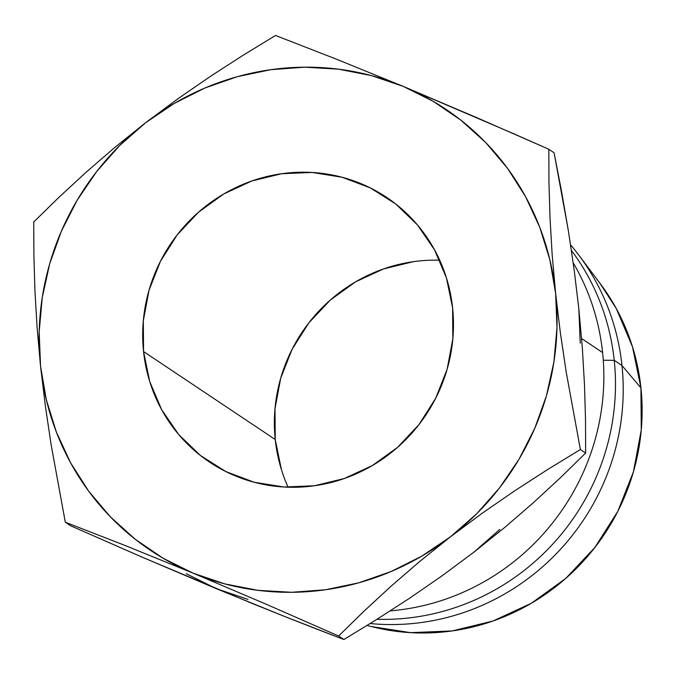 <?xml version="1.0" encoding="UTF-8"?>
<svg xmlns="http://www.w3.org/2000/svg" width="675" height="675" viewBox="0 0 675 675"><rect width="100%" height="100%" fill="white"/><g stroke="black" fill="none" stroke-linecap="round" stroke-linejoin="round"><path stroke-width="1.01" d="M143.556 351.548A159.249 153.638 123.7 0 1 218.801 196.982A159.249 153.638 123.7 0 1 386.547 197.319A159.249 153.638 123.7 0 1 452.604 307.927L452.832 338.782L447.12 369.293L435.679 398.284L418.939 424.642L397.567 447.348L372.364 465.539L344.309 478.507L314.483 485.764L284.023 487.021L254.095 482.228L225.872 471.58L200.416 455.49L178.715 434.557L161.595 409.598L149.723 381.569L143.556 351.548L143.328 320.692L149.048 290.183L160.49 261.191L177.221 234.832L198.602 212.127L223.796 193.936L251.851 180.968L281.686 173.711L312.145 172.454L342.065 177.247L370.297 187.895L395.752 203.993L417.454 224.918L434.565 249.885L446.437 277.906L452.604 307.927A159.249 153.638 123.7 0 1 377.367 462.493A159.249 153.638 123.7 0 1 209.613 462.156A159.249 153.638 123.7 0 1 143.556 351.548L275.231 439.509L143.556 351.548M439.729 260.238A159.249 153.638 -56.3 0 0 275.231 439.509L275.003 408.653L280.716 378.143L292.157 349.152L308.897 322.802L330.269 300.088L355.472 281.905L383.527 268.937L413.353 261.681M602.606 352.569L581.614 338.538L602.606 352.569A230.032 221.923 123.7 0 1 390.268 610.875A230.032 221.923 -56.3 0 0 602.606 352.569A230.032 221.923 -56.3 0 0 573.185 262.786A230.032 221.923 123.7 0 1 602.606 352.569M614.225 360.332L603.281 360.239L614.225 360.332A230.032 221.923 123.7 0 1 377.004 619.296A230.032 221.923 -56.3 0 0 614.225 360.332L621.97 365.504L614.225 360.332A230.032 221.923 -56.3 0 0 571.404 250.417A230.032 221.923 123.7 0 1 614.225 360.332M370.178 623.548A230.032 221.923 -56.3 0 0 621.97 365.504A230.032 221.923 123.7 0 1 370.178 623.548M367.09 625.463L371.233 626.527A217.645 209.967 -56.3 0 0 640.938 387.897L621.97 365.504L640.938 387.897L632.509 346.866L616.283 308.568L599.788 283.061M186.224 573.691L216.219 588.634L248.012 599.417M580.222 343.162L578.855 308.914L582.322 347.709L584.474 384.531L585.512 419.69L585.647 453.043L560.478 477.664L533.689 502.419L504.858 527.344L473.757 552.285L499.778 529.436M473.757 552.285L441.83 575.986L473.757 552.285L504.858 527.344L533.689 502.419L560.478 477.664L585.647 453.043L580.39 449.525L585.647 453.043L585.512 419.69L584.474 384.531L582.322 347.709L578.855 308.914L574.096 269.384L568.24 230.04L554.091 152.778L548.826 149.259L512.663 133.296L403.186 86.366A265.418 256.061 123.7 0 1 555.618 293.389A265.418 256.061 123.7 0 1 450.52 536.76A265.418 256.061 123.7 0 1 192.982 573.117A265.418 256.061 123.7 0 1 40.542 366.086L45.326 405.768L51.182 445.07L65.306 522.222L124.9 545.408L192.982 573.117L265.663 603.998L338.631 636.01L363.8 611.39L390.597 586.634L419.42 561.71L450.52 536.76L482.448 513.067L515.092 490.548L547.906 469.361L580.39 449.525L566.241 372.254L560.385 332.918L555.618 293.389L549.855 259.757L539.772 227.323L525.555 196.644L507.448 168.235L485.764 142.594L460.865 120.158L433.181 101.309L403.186 86.366L371.385 75.583L338.335 69.154L304.602 67.179L270.751 69.702L237.372 76.672L205.023 87.969L174.277 103.402L145.64 122.715L119.618 145.564L96.652 171.568L77.127 200.273L61.383 231.196L49.688 263.807L42.247 297.548L39.175 331.838L40.542 366.086L46.313 399.718L56.396 432.152L70.605 462.831L88.712 491.24L110.405 516.881L135.304 539.317L162.987 558.166L192.982 573.117L224.775 583.892L257.825 590.321L291.566 592.296L325.418 589.781L358.796 582.812L391.137 571.506L421.892 556.073L450.52 536.76L476.542 513.911L499.517 487.907L519.041 459.202L534.786 428.279L546.48 395.668L553.922 361.927L556.985 327.645L555.618 293.389L552.158 254.593L550.007 217.763L548.969 182.613L548.826 149.259L554.091 152.778L561.457 190.907L568.24 230.04L574.096 269.384L578.855 308.863M371.09 626.493L410.535 632.652L452.166 630.939L492.936 621.025L531.276 603.298L565.717 578.441L594.928 547.408L617.794 511.388L633.437 471.766L641.25 430.068L640.938 387.897A217.645 209.967 -56.3 0 0 600.261 283.694L578.99 255.369A230.032 221.923 123.7 0 1 621.97 365.504A230.032 221.923 -56.3 0 0 570.569 244.865A230.032 221.923 123.7 0 1 578.99 255.369M281.399 469.53L275.231 439.509A159.249 153.638 -56.3 0 0 288.107 487.207M251.463 603.146L143.539 557.752L70.571 525.741L65.306 522.222L124.9 545.408L192.982 573.117L265.663 603.998L338.631 636.01L363.8 611.39L390.597 586.634L419.42 561.71L450.52 536.76L482.448 513.067L515.092 490.548L547.906 469.361L580.39 449.525L566.241 372.254L560.385 332.918L555.618 293.389L552.158 254.593L550.007 217.763L548.969 182.613L548.826 149.259L476.322 117.45L403.186 86.366L335.5 58.818L275.51 35.471L243.101 55.266L210.634 76.224L178.073 98.651L145.64 122.715A265.418 256.061 123.7 0 1 403.186 86.366L335.5 58.818L275.51 35.471L243.101 55.266L210.634 76.224L178.073 98.651L145.64 122.715L115.012 147.268L86.071 172.268L58.987 197.277L33.75 221.957L33.893 255.268L34.931 290.571L37.083 327.434L40.542 366.086A265.418 256.061 123.7 0 1 145.64 122.715L115.012 147.268L86.071 172.268L58.987 197.277L33.75 221.957L33.893 255.268L34.931 290.571L37.083 327.434L40.542 366.086L45.326 405.768L51.182 445.07L65.306 522.222L70.571 525.741L143.539 557.752L216.219 588.634L284.302 616.342L251.463 603.146M314.955 628.391L284.302 616.342L343.887 639.529L338.631 636.01L343.887 639.529L314.955 628.391M376.372 619.684L343.887 639.529L376.372 619.684L409.185 598.497L376.372 619.684M441.83 575.986L409.185 598.497L441.83 575.986M386.547 197.319L387.113 197.699"/></g></svg>
